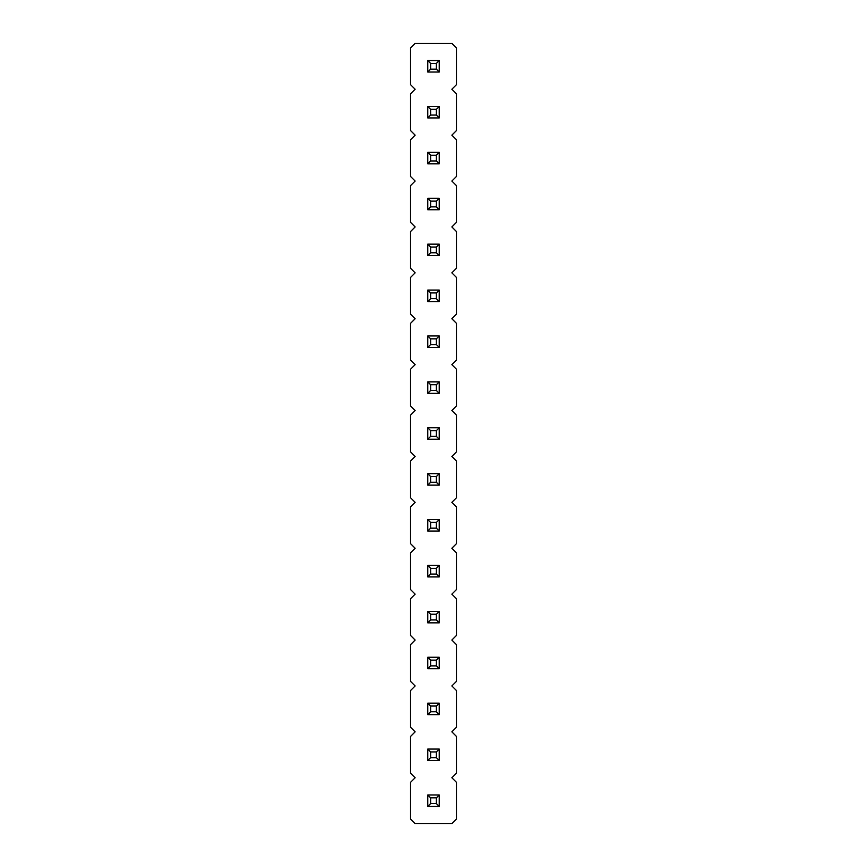<?xml version="1.0" encoding="UTF-8"?>
<svg xmlns="http://www.w3.org/2000/svg" width="867" height="867" viewBox="0 0 867 867"><rect width="100%" height="100%" fill="white"/><g stroke="black" fill="none" stroke-linecap="round" stroke-linejoin="round"><path stroke-width="1.3" d="M415.141 43.35L410.546 47.945L410.546 84.663L415.141 89.247L410.546 93.842L410.546 130.559L415.141 135.154L410.546 139.739L410.546 176.456L415.141 181.051L410.546 185.636L410.546 222.364L415.141 226.948L410.546 231.543L410.546 268.261L415.141 272.845L410.546 277.44L410.546 314.157L415.141 318.753L410.546 323.337L410.546 360.065L415.141 364.649L410.546 369.244L410.546 405.962L415.141 410.546L410.546 415.141L410.546 451.859L415.141 456.454L410.546 461.038L410.546 497.756L415.141 502.351L410.546 506.935L410.546 543.663L415.141 548.247L410.546 552.843L410.546 589.56L415.141 594.155L410.546 598.739L410.546 635.457L415.141 640.052L410.546 644.636L410.546 681.364L415.141 685.949L410.546 690.544L410.546 727.261L415.141 731.846L410.546 736.441L410.546 773.158L415.141 777.753L410.546 782.337L410.546 819.055L415.141 823.65L451.859 823.65L456.454 819.055L456.454 782.337L451.859 777.753L456.454 773.158L456.454 736.441L451.859 731.846L456.454 727.261L456.454 690.544L451.859 685.949L456.454 681.364L456.454 644.636L451.859 640.052L456.454 635.457L456.454 598.739L451.859 594.155L456.454 589.56L456.454 552.843L451.859 548.247L456.454 543.663L456.454 506.935L451.859 502.351L456.454 497.756L456.454 461.038L451.859 456.454L456.454 451.859L456.454 415.141L451.859 410.546L456.454 405.962L456.454 369.244L451.859 364.649L456.454 360.065L456.454 323.337L451.859 318.753L456.454 314.157L456.454 277.44L451.859 272.845L456.454 268.261L456.454 231.543L451.859 226.948L456.454 222.364L456.454 185.636L451.859 181.051L456.454 176.456L456.454 139.739L451.859 135.154L456.454 130.559L456.454 93.842L451.859 89.247L456.454 84.663L456.454 47.945L451.859 43.35L415.141 43.35M439.233 255.635L439.233 244.158L436.372 247.03L436.372 252.774L439.233 255.635L427.767 255.635L427.767 244.158L439.233 244.158M439.233 301.543L439.233 290.066L436.372 292.927L436.372 298.671L439.233 301.543L427.767 301.543L427.767 290.066L439.233 290.066M427.767 335.962L439.233 335.962L436.372 338.834L430.628 338.834L427.767 335.962L427.767 347.439L439.233 347.439L439.233 335.962M439.233 485.141L439.233 473.664L436.372 476.536L436.372 482.269L439.233 485.141L427.767 485.141L427.767 473.664L439.233 473.664M427.767 427.767L439.233 427.767L436.372 430.628L430.628 430.628L427.767 427.767L427.767 439.233L439.233 439.233L439.233 427.767M439.233 381.859L427.767 381.859L427.767 393.336L439.233 393.336L439.233 381.859L436.372 384.731L436.372 390.464L439.233 393.336M439.233 714.636L439.233 703.159L436.372 706.031L436.372 711.764L439.233 714.636L427.767 714.636L427.767 703.159L439.233 703.159M439.233 657.262L427.767 657.262L427.767 668.739L439.233 668.739L439.233 657.262L436.372 660.134L436.372 665.867L439.233 668.739M427.767 611.365L439.233 611.365L436.372 614.226L430.628 614.226L427.767 611.365L427.767 622.842L439.233 622.842L439.233 611.365M439.233 531.038L439.233 519.561L436.372 522.433L436.372 528.166L439.233 531.038L427.767 531.038L427.767 519.561L439.233 519.561M439.233 565.457L427.767 565.457L427.767 576.934L439.233 576.934L439.233 565.457L436.372 568.329L436.372 574.073L439.233 576.934M439.233 117.934L439.233 106.468L436.372 109.329L436.372 115.073L439.233 117.934L427.767 117.934L427.767 106.468L439.233 106.468M439.233 163.841L439.233 152.364L436.372 155.236L436.372 160.969L439.233 163.841L427.767 163.841L427.767 152.364L439.233 152.364M439.233 209.738L439.233 198.261L436.372 201.133L436.372 206.866L439.233 209.738L427.767 209.738L427.767 198.261L439.233 198.261M427.767 794.963L439.233 794.963L436.372 797.835L430.628 797.835L427.767 794.963L427.767 806.44L439.233 806.44L439.233 794.963M427.767 749.066L439.233 749.066L436.372 751.927L430.628 751.927L427.767 749.066L427.767 760.532L439.233 760.532L439.233 749.066M439.233 72.037L439.233 60.56L436.372 63.432L436.372 69.165L439.233 72.037L427.767 72.037L427.767 60.56L439.233 60.56M427.767 244.158L430.628 247.03L436.372 247.03M427.767 255.635L430.628 252.774L430.628 247.03M430.628 252.774L436.372 252.774M427.767 290.066L430.628 292.927L436.372 292.927M427.767 301.543L430.628 298.671L430.628 292.927M430.628 298.671L436.372 298.671M427.767 347.439L430.628 344.567L430.628 338.834M439.233 347.439L436.372 344.567L436.372 338.834M430.628 344.567L436.372 344.567M427.767 473.664L430.628 476.536L436.372 476.536M427.767 485.141L430.628 482.269L430.628 476.536M430.628 482.269L436.372 482.269M427.767 439.233L430.628 436.372L430.628 430.628M439.233 439.233L436.372 436.372L436.372 430.628M430.628 436.372L436.372 436.372M427.767 393.336L430.628 390.464L436.372 390.464M427.767 381.859L430.628 384.731L436.372 384.731M430.628 390.464L430.628 384.731M427.767 703.159L430.628 706.031L436.372 706.031M427.767 714.636L430.628 711.764L430.628 706.031M430.628 711.764L436.372 711.764M427.767 668.739L430.628 665.867L436.372 665.867M427.767 657.262L430.628 660.134L436.372 660.134M430.628 665.867L430.628 660.134M427.767 622.842L430.628 619.97L430.628 614.226M439.233 622.842L436.372 619.97L436.372 614.226M430.628 619.97L436.372 619.97M427.767 519.561L430.628 522.433L436.372 522.433M427.767 531.038L430.628 528.166L430.628 522.433M430.628 528.166L436.372 528.166M427.767 576.934L430.628 574.073L436.372 574.073M427.767 565.457L430.628 568.329L436.372 568.329M430.628 574.073L430.628 568.329M427.767 106.468L430.628 109.329L436.372 109.329M427.767 117.934L430.628 115.073L430.628 109.329M430.628 115.073L436.372 115.073M427.767 152.364L430.628 155.236L436.372 155.236M427.767 163.841L430.628 160.969L430.628 155.236M430.628 160.969L436.372 160.969M427.767 198.261L430.628 201.133L436.372 201.133M427.767 209.738L430.628 206.866L430.628 201.133M430.628 206.866L436.372 206.866M427.767 806.44L430.628 803.568L430.628 797.835M439.233 806.44L436.372 803.568L436.372 797.835M430.628 803.568L436.372 803.568M427.767 760.532L430.628 757.671L430.628 751.927M439.233 760.532L436.372 757.671L436.372 751.927M430.628 757.671L436.372 757.671M427.767 60.56L430.628 63.432L436.372 63.432M427.767 72.037L430.628 69.165L430.628 63.432M430.628 69.165L436.372 69.165"/></g></svg>
